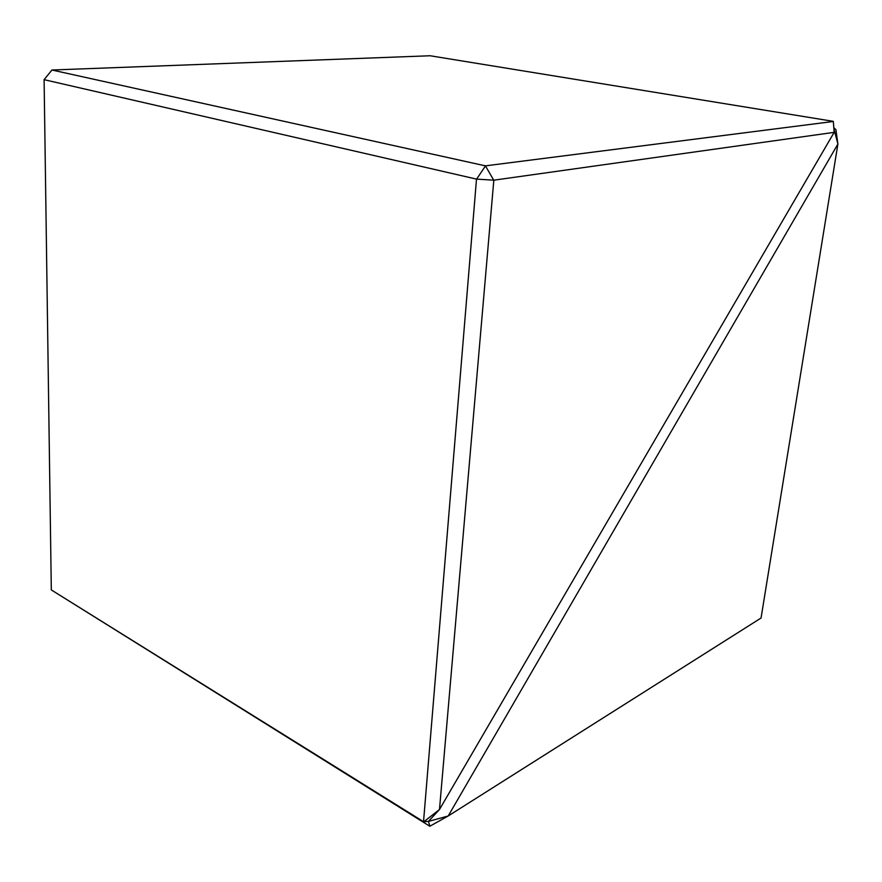 <?xml version="1.0" encoding="UTF-8"?>
<svg xmlns="http://www.w3.org/2000/svg" width="882" height="882" viewBox="0 0 882 882"><rect width="100%" height="100%" fill="white"/><g stroke="black" fill="none" stroke-linecap="round" stroke-linejoin="round"><path stroke-width="1.32" d="M833.898 128.805L837.9 143.975L835.904 129.599L833.81 127.725M429.909 826.213L428.443 821.418L448.133 816.015L429.821 826.247L58.091 594.159M428.31 821.329L423.735 821.826L439.434 809.566L428.443 821.418M448.133 816.015L761.056 618.017L837.9 144.042L448.21 815.971M833.203 121.33L430.074 55.753L51.95 70.009L485.42 165.86L833.325 121.473L834.163 132.344L493.821 180.182L439.49 809.5L834.163 132.344M493.821 180.182L476.5 179.112L44.1 79.667L51.95 70.009M44.1 79.667L51.31 589.937L423.735 821.826M423.525 821.759L476.5 179.112M485.42 165.86L493.666 180.06M476.677 179.013L485.42 166.003"/></g></svg>

